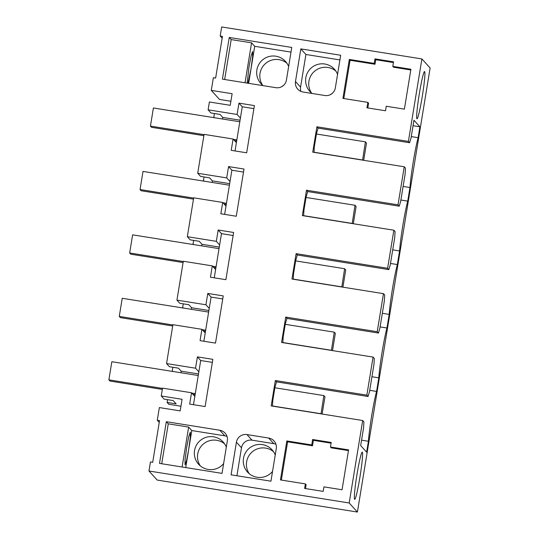 <?xml version="1.0" encoding="UTF-8"?>
<svg xmlns="http://www.w3.org/2000/svg" width="539" height="539" viewBox="0 0 539 539"><rect width="100%" height="100%" fill="white"/><g stroke="black" fill="none" stroke-linecap="round" stroke-linejoin="round"><path stroke-width="0.81" d="M357.404 512.05L349.184 502.988L148.959 471.005L157.179 480.06L357.404 512.05L430.122 67.995L421.902 58.94L408.4 141.407L409.613 142.741L411.055 137.91L413.945 120.244L419.901 126.806L413.049 125.715M421.902 58.94L221.677 26.95L220.195 36.012L222.459 36.376L215.634 78.061L213.363 77.697L211.288 90.384L219.508 99.445L230.887 101.265M335.831 71.047A16.554 16.487 -42.2 0 0 311.555 93.072M273.502 451.669A16.554 16.487 -42.2 0 0 249.227 473.687M224.581 443.853A16.554 16.487 -42.2 0 0 200.306 465.871M286.91 63.231A16.554 16.487 -42.2 0 0 262.634 85.256M419.901 126.806L418.123 137.688A31.269 2.183 99.1 0 0 409.963 187.518L407.733 201.121A31.269 2.183 99.1 0 0 399.574 250.958L397.344 264.561A31.269 2.183 99.1 0 0 389.185 314.392L386.955 327.995A31.269 2.183 99.1 0 0 378.796 377.832L376.572 391.429A31.269 2.183 99.1 0 0 368.406 441.266L366.628 452.147L360.672 445.578L363.562 427.905L363.906 421.862L362.693 420.521L271.184 405.907L275.341 380.527L276.554 381.868L274.971 387.177L272.768 400.598L272.464 406.11M349.184 502.988L362.693 420.521M357.027 474.192A23.911 1.671 99.1 0 0 354.689 499.384A23.911 1.671 99.1 0 0 359.897 477.352A23.911 1.671 99.1 0 0 362.235 452.16A23.911 1.671 99.1 0 0 357.027 474.192M422.226 96.737A23.911 1.671 99.1 0 0 424.564 71.539A23.911 1.671 99.1 0 0 419.355 93.57A23.911 1.671 99.1 0 0 417.018 118.769A23.911 1.671 99.1 0 0 422.226 96.737M148.959 471.005L150.442 461.943L152.705 462.3L159.537 420.615L157.273 420.252L159.349 407.565L180.188 410.893L182.088 399.305L161.249 395.976L162.529 388.127L191.52 392.756L189.667 404.088L205.116 406.554L212.844 359.345L197.402 356.879L195.542 368.204L166.551 363.569L172.918 324.687L201.909 329.322L200.057 340.648L215.499 343.114L223.234 295.904L207.784 293.438L205.932 304.771L176.94 300.135L183.307 261.253L212.299 265.882L210.446 277.214L225.888 279.68L233.623 232.471L218.174 230.005L216.321 241.331L187.329 236.702L193.696 197.82L222.688 202.448L220.835 213.774L236.277 216.247L244.005 169.037L228.563 166.564L226.71 177.897L197.719 173.262L204.086 134.379L233.077 139.015L231.218 150.341L246.667 152.806L254.395 105.597L238.952 103.131L237.099 114.457L240.407 118.108L235.031 150.947M408.4 141.407L316.892 126.786L312.735 152.16L404.243 166.78L398.011 204.84L306.502 190.22L302.345 215.593L393.854 230.214L390.741 249.247L387.622 268.274L296.113 253.66L291.963 279.034L383.465 293.654L377.233 331.714L285.731 317.094L281.574 342.467L373.076 357.087L366.843 395.148L275.341 380.527M211.288 90.384L232.127 93.712L230.227 105.307L209.388 101.979L208.108 109.828L237.099 114.457M305.364 483.901L304.623 488.428L323.191 491.4L323.932 486.865L342.056 489.762L348.585 449.89L330.468 446.993L331.209 442.465L312.633 439.494L311.744 444.931L286.829 440.949L280.448 479.919L305.364 483.901L306.132 484.75L305.505 488.57M374.962 58.879L393.537 61.844L392.796 66.378L410.913 69.268L404.385 109.147L386.261 106.25L385.52 110.778L366.951 107.813L367.841 102.376L342.925 98.394L349.306 59.431L374.221 63.407L374.962 58.879L375.737 59.728L374.989 64.262L350.08 60.28L343.815 98.536M340.688 55.261L300.829 48.894L295.487 81.517A9.197 9.163 -42.2 0 0 303.059 92.028L324.801 95.504A9.197 9.163 -42.2 0 0 335.346 87.884L340.688 55.261M219.784 430.243L166.329 421.7L159.504 463.392L222.021 473.377L227.357 440.754A9.197 9.163 -42.2 0 0 219.784 430.243L224.857 435.835L191.79 430.553L185.726 467.576M276.285 448.569A9.197 9.163 -42.2 0 0 268.705 438.059L246.963 434.582A9.197 9.163 -42.2 0 0 236.419 442.196L231.076 474.825L270.942 481.192L276.285 448.569M222.425 79.145L275.88 87.689A9.197 9.163 -42.2 0 0 286.425 80.068L291.767 47.445L229.25 37.46L222.425 79.145M220.195 36.012L222.162 38.181M157.273 420.252L159.241 422.428M337.562 74.375A16.554 16.487 -42.2 0 0 305.815 77.724A16.554 16.487 -42.2 0 0 312.054 93.463M329.996 94.817A16.554 16.487 -42.2 0 0 332.731 92.951M272.545 471.403A16.554 16.487 137.8 0 1 243.487 458.339A16.554 16.487 137.8 0 1 275.234 454.99M223.618 463.587A16.554 16.487 137.8 0 1 194.559 450.523A16.554 16.487 137.8 0 1 226.306 447.175M288.634 66.56A16.554 16.487 -42.2 0 0 256.887 69.908A16.554 16.487 -42.2 0 0 263.126 85.647M281.075 87.001A16.554 16.487 -42.2 0 0 283.804 85.135M403.111 186.427L409.963 187.518M407.733 201.121L400.881 200.03M392.722 249.86L399.574 250.958M397.344 264.561L390.492 263.463M382.333 313.3L389.185 314.392M386.955 327.995L380.103 326.903M371.944 376.734L378.796 377.832M376.572 391.429L369.72 390.337M361.554 440.174L368.406 441.266M316.892 126.786L318.104 128.12L316.521 133.429L314.325 146.857L314.015 152.362M409.613 142.741L318.104 128.12M418.123 137.688L411.27 136.589M197.719 173.262L200.569 176.408L209.631 177.857L212.359 180.868L229.675 183.631M226.71 177.897L230.018 181.542L224.642 214.387M228.563 166.564L231.871 170.216L230.018 181.542M243.513 172.076L231.871 170.216M222.688 202.448L225.996 206.1M187.329 236.702L190.179 239.842L199.241 241.29L201.97 244.302L219.285 247.071M216.321 241.331L219.629 244.982L214.252 277.821M218.174 230.005L221.482 233.65L219.629 244.982M233.124 235.509L221.482 233.65M212.299 265.882L215.607 269.534M176.94 300.135L179.79 303.282L188.852 304.724L191.588 307.742L208.896 310.504M205.932 304.771L209.24 308.416L203.863 341.254M207.784 293.438L211.099 297.09L209.24 308.416M222.735 298.95L211.099 297.09M201.909 329.322L205.218 332.967M166.551 363.569L169.401 366.715L178.463 368.164L181.198 371.176L198.514 373.945M195.542 368.204L198.851 371.849L193.474 404.695M197.402 356.879L200.71 360.524L198.851 371.849M212.346 362.383L200.71 360.524M191.52 392.756L194.835 396.408M161.249 395.976L164.099 399.116L173.16 400.565L176.172 403.886L167.11 402.438L168.801 404.304L180.949 406.244M366.843 395.148L368.056 396.488L276.554 381.868M368.056 396.488L369.498 391.658L373.951 364.472L374.295 358.422L373.076 357.087M282.847 342.669L283.157 337.165L285.353 323.737L286.943 318.434L285.731 317.094M377.233 331.714L378.445 333.048L286.943 318.434M378.445 333.048L379.887 328.224L384.341 301.031L384.678 294.988L383.465 293.654M293.236 279.236L293.546 273.724L295.743 260.303L297.326 254.994L296.113 253.66M387.622 268.274L388.835 269.615L297.326 254.994M388.835 269.615L390.276 264.784L394.73 237.598L395.067 231.554L393.854 230.214M303.625 215.802L303.935 210.291L306.132 196.863L307.715 191.561L306.502 190.22M398.011 204.84L399.224 206.181L307.715 191.561M404.243 166.78L405.456 168.114L405.119 174.164L400.666 201.35L399.224 206.181M208.108 109.828L210.958 112.968L220.013 114.416L222.748 117.428L240.064 120.197M238.952 103.131L242.26 106.776L240.407 118.108M253.896 108.635L242.26 106.776M233.077 139.015L236.385 142.66M286.829 440.949L287.604 441.805L281.338 480.06M311.744 444.931L312.512 445.787L287.604 441.805M312.512 445.787L313.408 440.343L312.633 439.494M331.087 443.173L313.408 440.343M330.468 446.993L331.236 447.842L348.47 450.597M367.841 102.376L368.609 103.225L367.834 107.955M349.306 59.431L350.08 60.28M374.221 63.407L374.989 64.262M393.416 62.551L375.737 59.728M392.796 66.378L393.564 67.227L410.799 69.982M339.927 59.923L305.903 54.486L300.56 87.109A9.197 9.163 137.8 0 0 300.877 91.394M300.829 48.894L305.903 54.486M166.329 421.7L168.262 423.829L161.727 463.742M191.79 430.553L188.643 427.083L168.262 423.829M227.047 436.469A9.197 9.163 -42.2 0 0 224.857 435.835M275.968 444.284A9.197 9.163 -42.2 0 0 273.785 443.651L252.036 440.174A9.197 9.163 -42.2 0 0 241.492 447.794L236.917 475.755M229.25 37.46L231.184 39.59L224.648 79.502M231.184 39.59L251.565 42.844L254.711 46.307L291.006 52.108M254.711 46.307L248.647 83.336M212.103 182.445L212.359 180.868M201.714 245.885L201.97 244.302M191.325 309.319L191.588 307.742M180.936 372.759L181.198 371.176M167.11 402.438L167.562 399.668M188.67 449.58L186.568 460.488L185.066 464.834L185.059 459.585L186.689 447.397L188.791 436.489L190.294 432.143L190.301 437.392L188.67 449.58M247.967 83.228L250.999 68.965L252.629 56.777L252.623 51.522L251.12 55.874L249.018 66.775L247.165 83.1M214.913 117.798L213.801 117.307L214.421 113.527M222.492 119.011L222.748 117.428M214.138 117.677L213.801 117.307M188.643 427.083L182.108 467.003M251.565 42.844L245.029 82.757M173.363 371.546L172.251 371.048L172.871 367.268M172.588 371.425L172.251 371.048M183.752 308.113L182.64 307.614L183.26 303.834M182.977 307.985L182.64 307.614M194.134 244.672L193.029 244.174L193.642 240.394M193.366 244.551L193.029 244.174M204.524 181.239L203.412 180.74L204.032 176.96M203.755 181.111L203.412 180.74M321.022 413.864L323.851 395.586L324.956 396.805L322.133 414.046M323.851 395.586L274.87 387.763M198.251 375.521L111.849 361.716L108.878 379.847L162.488 388.41M320.887 413.709L272.471 405.975M195.286 393.645L191.83 393.093M162.32 389.421L109.983 381.06L108.878 379.847M195.118 394.663L192.935 394.312M331.411 350.431L334.241 332.152L335.346 333.365L332.523 350.606M334.241 332.152L285.259 324.33M208.64 312.088L122.238 298.283L119.267 316.406L172.871 324.97M331.269 350.276L282.854 342.541M205.676 330.212L202.219 329.659M172.709 325.987L120.372 317.626L119.267 316.406M205.507 331.222L203.318 330.872M341.8 286.997L344.63 268.718L345.728 269.931L342.905 287.172M344.63 268.718L295.648 260.889M219.029 248.647L132.621 234.849L129.656 252.973L183.26 261.536M341.659 286.842L293.243 279.108M216.058 266.778L212.609 266.226M183.098 262.547L130.761 254.186L129.656 252.973M215.896 267.789L213.707 267.438M352.189 223.557L355.019 205.278L356.117 206.498L353.294 223.732M355.019 205.278L306.037 197.456M229.419 185.214L143.01 171.409L140.046 189.533L193.649 198.096M352.048 223.402L303.632 215.667M226.447 203.338L222.991 202.785M193.481 199.113L141.144 190.752L140.046 189.533M226.286 204.355L224.096 204.005M362.579 160.123L365.402 141.845L366.507 143.057L363.684 160.299M365.402 141.845L316.427 134.016M239.808 121.78L153.399 107.975L150.435 126.099L204.038 134.662M362.437 159.968L314.021 152.234M236.837 139.904L233.38 139.352M203.87 135.673L151.533 127.312L150.435 126.099M236.668 140.915L234.485 140.564M295.487 81.517L300.56 87.109M273.785 443.651L268.705 438.059M236.419 442.196L241.492 447.794M252.036 440.174L246.963 434.582"/></g></svg>

